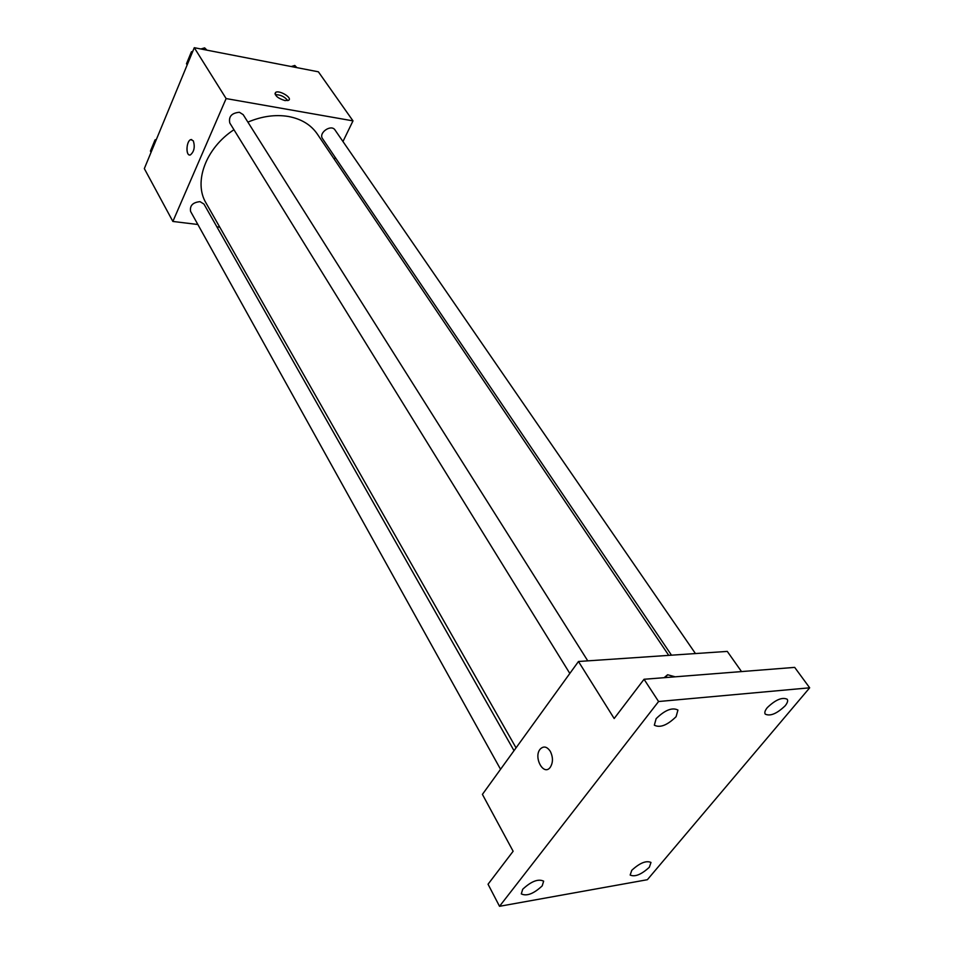 <?xml version="1.0" encoding="UTF-8"?>
<svg xmlns="http://www.w3.org/2000/svg" width="954" height="954" viewBox="0 0 954 954"><rect width="100%" height="100%" fill="white"/><g stroke="black" fill="none" stroke-linecap="round" stroke-linejoin="round"><path stroke-width="1.43" d="M197.86 224.5L172.877 221.447L144.328 168.608L194.282 47.7L318.386 71.812L352.992 120.872L342.963 141.526M172.877 221.447L226.122 98.572L194.282 47.7M193.34 140.882C195.141 146.999 194.163 151.674 190.383 154.918C185.565 156.754 186.09 140.667 190.883 139.594L193.34 140.882M668.742 655.362L317.288 134.001C310.897 124.724 301.237 118.868 288.311 116.46C275.36 114.349 261.897 116.233 247.897 122.112M233.945 129.732C205.694 148.132 193.352 182.25 206.028 203.011L516.042 747.853M219.778 227.171L216.88 226.825M335.224 157.446L334.329 159.282M226.122 98.572L352.992 120.872M514.015 750.667L203.977 204.084L200.03 201.652C192.768 202.379 189.631 205.647 190.609 211.454L500.552 769.294M587.771 660.86L243.175 114.647L239.418 112.274C231.667 112.989 228.471 116.567 229.795 123.006L569.824 673.441M671.485 655.183L322.547 138.664C318.183 132.892 331.241 123.829 335.033 130.006L695.442 653.562M284.984 100.587C277.697 98.262 274.561 95.555 275.575 92.466C278.878 89.64 292.663 97.797 288.704 100.253L284.984 100.587M275.301 94.684C280.404 94.625 284.566 96.604 287.798 100.623M189.584 154.989C185.386 154.751 186.602 140.488 190.883 139.606L191.682 139.546M499.526 906.3L658.582 701.524L809.672 687.81L647.372 879.707L499.526 906.3L488.043 884.227L513.133 851.254L482.414 794.384L578.47 661.492L727.282 651.403L741.52 671.58M658.582 701.524L644.045 679.272L794.682 667.383L809.672 687.81M578.47 661.492L614.173 718.529L644.045 679.272M550.291 751.323C553.201 757.345 553.153 762.711 550.16 767.445C543.446 776.365 533.119 756.844 540.298 749.021C543.661 745.778 547 746.541 550.291 751.323C547 746.541 543.673 745.778 540.298 749.021L540.298 749.021C533.119 756.844 543.458 776.365 550.16 767.445M664.115 677.686L667.609 674.752L675.193 676.815M631.775 870.298C639.788 862.953 646.192 860.329 650.986 862.44L649.34 867.246C641.338 874.568 634.947 877.167 630.165 875.045L631.775 870.298M767.302 707.618C775.578 699.711 782.22 696.921 787.217 699.258C788.159 700.773 787.455 702.979 785.106 705.853C776.83 713.723 770.212 716.478 765.227 714.117C764.321 712.626 765.013 710.468 767.302 707.618M656.137 718.66C664.986 710.026 672.26 707.164 677.936 710.05L676.1 716.681C667.251 725.279 659.989 728.105 654.337 725.183L656.137 718.66M522.697 889.259C531.259 881.293 538.247 878.586 543.649 881.15L542.206 885.872C533.656 893.803 526.68 896.474 521.301 893.898L522.697 889.259M291.232 66.541L294.786 65.456L296.861 67.627M296.205 67.507L294.786 65.456M187.175 64.896L186.483 63.751L191.42 51.79L192.756 51.397M200.877 48.988L204.633 47.867L206.958 50.168M192.124 52.923L191.42 51.79M205.969 49.966L204.633 47.867M151.078 152.258L150.434 151.09L155.049 139.904L156.349 139.499M155.693 141.073L155.049 139.904M275.002 93.73L275.575 92.466M665.427 677.578L667.609 674.752"/></g></svg>
